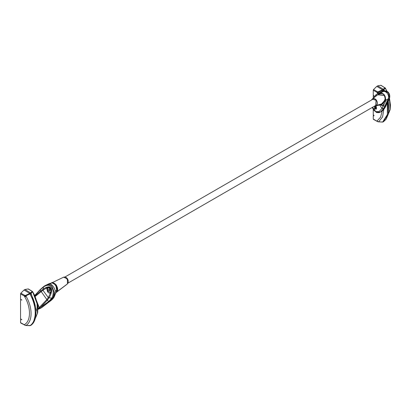 <?xml version="1.0" encoding="UTF-8"?>
<svg xmlns="http://www.w3.org/2000/svg" width="411" height="411" viewBox="0 0 411 411"><rect width="100%" height="100%" fill="white"/><g stroke="black" fill="none" stroke-linecap="round" stroke-linejoin="round"><path stroke-width="0.62" d="M20.55 293.88L20.55 322.656L24.259 324.68C31.041 321.284 31.246 307.68 24.578 296.531L24.259 295.992L20.55 293.88L20.822 293.182L24.074 290.007L24.958 289.493L30.625 292.899L31.061 293.29L30.645 293.541L30.26 293.115L32.305 291.425L32.675 291.913L31.149 293.223L30.717 292.838M31.061 293.29L36.399 309.899L33.481 322.748C32.582 323.678 33.445 323.272 30.702 325.455L25.744 325.569L20.714 323.005M33.599 322.584L37.432 313.398L37.047 303.616L32.659 291.764L28.215 288.918L28.482 289.298L28.215 288.918L24.958 289.493M20.822 323.036L20.55 322.656L20.822 323.036M21.855 319.563L21.084 319.136L21.742 319.809M21.855 299.922L21.084 299.491L21.742 300.164M20.822 293.182L25.184 295.581L29.777 293.392L24.074 290.007M30.26 293.115L29.777 293.392L30.085 293.85L30.645 293.541C37.745 306.174 37.745 321.053 30.645 325.491L31.061 325.096M29.628 293.469L29.926 293.932L25.872 295.843L26.371 296.737C32.844 308.265 32.582 321.664 25.872 325.527L29.926 325.682C36.985 321.279 36.985 306.483 29.926 293.932L30.085 293.85M29.926 325.682L30.645 325.491M24.532 325.06L24.948 325.137L24.259 324.68M25.682 325.527L24.948 325.137L25.872 325.527M25.682 295.386L25.872 295.843L25.199 296.125L24.259 295.992L24.532 295.293M25.184 295.581L25.199 296.125M30.085 325.656L29.777 325.615L30.085 325.656M37.55 306.221L37.904 305.599L37.257 303.698M37.648 307.171A3.807 2.199 -120 0 0 38.028 306.334M37.735 308.558L37.016 303.061M37.72 308.204A4.963 2.867 -120 0 0 37.077 303.359M37.458 309.473L48.606 301.566L47.342 300.158L39.918 307.983L37.755 309.38M36.743 301.895L38.238 308.589L46.869 299.573L48.313 297.585L42.893 290.233L35.012 296.588M36.173 299.855L39.276 307.639M40.781 290.926L42.775 289.508C44.799 287.705 50.163 285.316 50.645 288.137C52.927 288.933 50.743 295.478 48.986 297.934L47.471 300.025L46.869 299.573L40.057 289.971L34.627 295.658M42.893 290.233L43.499 286.97L40.057 289.971M50.723 291.908L50.974 291.394A2.435 1.408 -120 0 0 50.26 288.882A2.435 1.408 -120 0 0 48.308 287.777L47.871 288.044A2.43 1.403 -120 0 0 48.339 291.065A2.43 1.403 -120 0 0 50.723 291.908L50.625 292.17C51.272 290.731 51.205 289.514 50.409 288.522C49.69 287.464 48.739 287.294 47.558 288.013L47.399 288.265L46.705 287.947C48.092 286.524 49.423 286.606 50.687 288.198C51.894 290.505 51.827 292.134 50.486 293.074C49.567 293.475 48.585 293.022 47.537 291.712L46.7 287.957A3.283 1.896 60 0 1 46.705 287.947L42.903 290.228M52.567 298.145L51.832 298.139C54.072 293.439 53.266 289.139 51.509 287.443C50.075 284.741 47.429 284.571 43.566 286.929L43.967 286.339C45.929 284.756 50.733 283.261 52.248 286.909L54.103 292.103C53.841 295.036 53.348 297.019 52.613 298.062L49.248 301.597L48.606 301.566L51.786 298.211L48.318 297.574L50.481 293.079A3.283 1.896 60 0 1 50.481 293.079L50.409 292.349A2.615 1.51 -120 0 0 50.625 292.17M46.741 299.706L47.471 300.025M43.566 286.929L43.895 286.38M34.786 296.028L40.627 291.055L40.838 291.702M37.612 308.949L38.238 308.589M48.575 301.592L49.217 301.623L40.53 308.327L38.079 309.313M49.248 301.597L50.306 300.996C51.236 300.451 52.346 299.275 53.636 297.472L55.362 291.132C54.237 287.304 52.423 284.844 49.921 283.754L45.071 285.696M44.26 286.164L45.2 285.624M50.923 283.184L50.836 283.21C50.348 283.102 48.508 283.883 45.323 285.553L45.287 285.573M49.921 283.754L51.545 283.051C52.993 282.763 54.416 283.385 55.819 284.921L56.836 290.228L55.891 292.766M55.362 291.132L56.836 290.228L55.834 292.899M55.737 293.002L56.862 291.949L55.86 284.9L51.909 282.804C51.56 281.925 52.911 282.609 55.963 284.854L56.641 285.933L55.177 283.944L53.764 283.015M53.682 282.891L57.53 288.306M56.62 285.974L57.602 289.786M57.196 291.563L67.44 283.888L67.034 284.258L67.425 283.903L67.419 278.92L63.654 277.163L51.956 282.783L56.441 285.09L57.319 291.553L56.785 292.016M68.175 281.227L66.125 277.517M63.654 277.163L63.654 277.163C66.885 276.274 69.593 280.677 67.44 283.888M41.568 307.726L50.27 301.027M49.926 301.309L50.538 300.857C52.151 299.66 53.338 298.396 54.098 297.066L53.682 297.379M43.54 286.945L43.941 286.349M49.608 289.534L48.986 289.174L48.678 289.616L48.986 290.418L49.608 290.777L49.921 290.336L49.608 289.534M48.308 287.777L50.276 288.871L50.974 291.394M48.986 290.418L49.777 289.961M48.678 289.616L49.212 289.303M37.478 305.645L37.843 305.887M382.184 111.016L380.586 117.171L376.974 121.045L378.582 121.892L382.564 116.95L383.817 109.29M383.771 121.456L382.641 122.046L377.858 121.743L373.265 119.015L373.265 115.573L373.871 115.219M373.265 119.015L373.532 119.401L373.265 119.015M384.778 87.846L380.925 85.277L381.197 85.663L380.925 85.277L377.673 85.858L376.789 86.372L373.532 89.547L373.265 90.245L373.265 95.182L373.933 96.195M373.265 90.245L376.974 92.352L377.714 93.651M373.265 115.573L373.933 115.835M374.031 115.625L373.702 115.815L373.702 115.07L373.265 114.828L373.265 109.496M374.031 95.984L373.265 95.927L373.265 98.229M379.086 93.102L378.582 92.203L377.663 92.578L376.974 92.352L377.247 91.653L373.532 89.547M377.247 91.653L377.822 91.941L377.663 92.578M376.789 86.372L382.492 89.752L377.822 91.941M383.889 90.903L382.97 89.48L382.492 89.752L382.8 90.215L383.355 89.901L383.771 89.649L383.34 89.264L377.673 85.858M382.97 89.48L385.045 87.82L386.813 91.129M384.506 87.466L385.446 88.139L385.867 89.187M382.8 122.021L382.492 121.98L382.8 122.021M389.423 98.512L390.147 109.763L386.191 119.108L389.047 111.366L388.303 101.142M384.496 90.79L383.864 89.588L385.384 88.278L384.989 87.939M383.427 89.202L383.771 89.649M382.8 90.215L382.338 89.829M378.392 91.751L378.582 92.203L382.641 90.292L383.088 91.134M382.641 122.046L382.338 122.005L382.641 122.046L387.368 114.577L387.337 103.048M383.478 105.699L383.16 103.983M383.36 121.851L382.97 121.831L383.36 121.851L388.19 114.017L387.912 101.923M373.265 95.927L373.871 95.578M382.364 105.879L382.127 105.293M382.333 105.874L381.675 104.62M386.227 105.35L385.015 107.667C383.72 109.865 381.218 111.874 381.475 111.484L384.665 107.954L389.407 97.705L388.498 93.056L384.943 90.888L376.404 94.407M386.309 105.026L384.86 106.238L383.448 108.756L380.401 112.105L376.317 111.89M384.891 106.156L383.412 105.858L386.032 100.171L384.547 95.131C383.201 93.559 381.932 92.85 380.74 92.994L376.06 95.891L376.281 94.479L382.533 91.725C386.057 90.101 390.065 95.542 387.974 99.102L384.86 106.238M376.044 96.071L375.027 96.857M372.572 107.261L375.716 111.581L379.05 111.653L381.983 108.401L383.412 105.858L380.16 104.882M381.48 104.651L386.032 100.171L387.974 99.102M382.533 91.725L377.735 94.771L384.501 95.157L385.297 99.816L380.863 104.723M385.261 97.756L383.586 94.407M380.288 104.856L382.872 103.562L385.251 98.799L384.511 95.419L377.694 94.802C381.47 92.886 383.884 93.318 384.927 96.087C386.587 98.275 383.227 104.153 382.898 103.551L380.288 104.856L374.467 106.166M371.529 100.012L371.97 99.292C375.012 96.595 378.963 101.949 376.538 105.447L375.556 106.1L374.457 106.172M371.518 100.017L372.304 98.974L377.694 94.802M372.304 98.974L371.986 99.416C374.945 96.821 378.742 101.964 376.394 105.391L374.544 106.125M372.145 99.652L372.695 99.195L376.05 100.294L375.69 105.601L375.038 105.838M376.384 106.634L376.43 109.002L375.875 109.013L375.895 106.603L376.384 106.634M374.503 109.064L374.647 106.583L375.186 106.583L375.084 109.038L374.503 109.064L375.151 109.002M375.192 109.033L375.289 106.583L375.803 106.598L375.767 109.018L375.192 109.033L375.829 108.982M374.128 97.124L374.061 97.602M382.112 108.227L383.576 108.581L385.184 107.245M386.304 105.052L385.878 105.668M375.875 109.013L376.497 108.966M375.962 106.567L375.937 108.977M374.709 106.547L374.565 109.028M375.351 106.547L375.258 108.997M32.675 291.913L32.279 291.579M32.068 291.481L31.791 291.101L32.068 291.481M32.921 292.375L33.157 292.822M24.573 296.531L26.371 296.737M39.918 307.983L39.271 307.649M38.845 308.831L38.223 308.599M40.031 290.002L40.319 289.555L40.031 290.002M53.636 297.472L51.832 298.139M50.651 300.708L50.157 301.176M47.537 291.712L48.061 291.265L50.409 292.349M47.399 288.265L48.061 291.265M47.871 288.044L47.558 288.013M50.687 288.198L50.276 288.871M385.631 88.74L386.987 91.216M377.288 92.891L378.305 93.318M376.974 121.045L377.247 121.425M374.205 97.494L374.159 97.006L376.235 94.504M376.394 105.391L382.898 103.551M371.616 99.955L371.986 99.416M379.677 104.975L381.983 108.401L383.448 108.756M386.283 105.093L385.857 105.719M37.432 313.393C37.971 313.747 38.485 301.72 33.193 292.632L32.49 291.502L28.333 288.954M43.843 286.41L40.144 289.637L34.606 295.601M54.098 297.071L55.865 292.812M50.995 283.158L51.909 282.804M56.775 292.021L67.034 284.258M56.641 285.933C59.009 289.955 56.41 292.812 56.862 291.949M40.53 308.327L50.157 301.171M385.446 88.144L381.043 85.318M386.191 119.108L383.412 121.815L382.549 122.082L378.002 121.815L373.424 119.37M390.198 109.434L390.45 104.959L389.479 98.347M382.163 105.843L381.536 104.646M382.466 105.894L381.896 104.569M386.237 105.308L386.248 105.288C387.049 102.401 392.515 97.135 388.02 91.941C385.461 90.487 383.324 90.405 381.603 91.694L377.473 93.785M381.449 104.656L380.586 104.784M374.159 97.006L373.856 97.761M372.274 107.435L373.686 110.117L376.743 112.604L379.209 112.64L381.475 111.484M67.902 283.164L376.24 105.144M64.953 277.009L373.352 98.959"/></g></svg>
